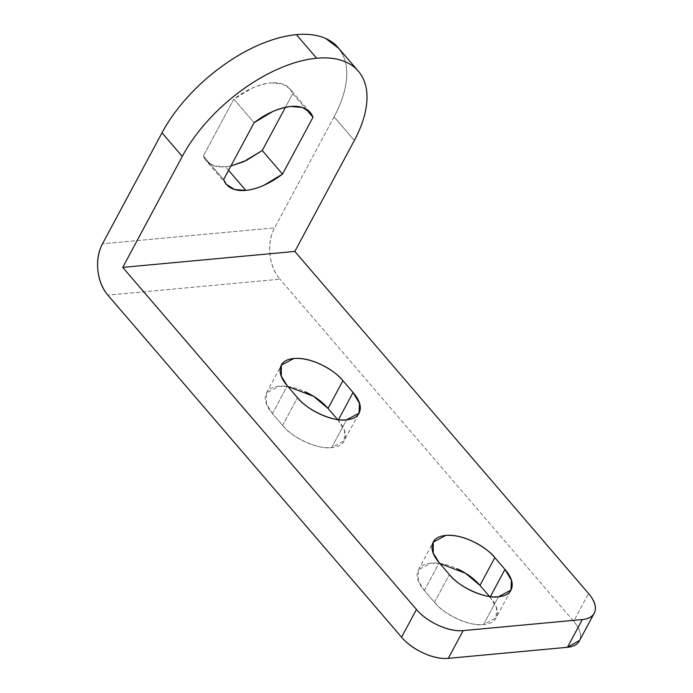 <?xml version="1.0" encoding="UTF-8"?>
<svg xmlns="http://www.w3.org/2000/svg" width="693" height="693" viewBox="0 0 693 693"><rect width="100%" height="100%" fill="white"/><g stroke="black" fill="none" stroke-linecap="round" stroke-linejoin="round"><path stroke-width="0.52" stroke-dasharray="3.46 2.6" d="M228.569 170.322L225.546 166.796L230.908 165.965L225.546 166.796L228.569 170.322M490.09 597.167L490.401 596.578L490.09 597.167C495.963 604.01 498.258 610.1 496.985 615.436C495.712 620.781 491.233 623.804 483.558 624.514L496.067 617.853L496.509 607.986L490.09 597.167M439.856 563.496L430.899 563.175L418.381 569.837L418.355 580.89L424.367 590.531L434.494 602.321C443.771 614.691 470.755 626.896 483.558 624.514L498.44 596.768L483.558 624.514C475.883 625.225 467.255 623.414 457.675 619.083C448.094 614.752 440.367 609.164 434.494 602.321L424.367 590.531C418.494 583.688 416.19 577.598 417.472 572.253C418.745 566.917 423.215 563.894 430.899 563.175C438.574 562.465 447.202 564.275 456.782 568.606M338.175 420.235L338.487 419.646L338.175 420.235C344.049 427.07 346.344 433.16 345.071 438.504C343.797 443.841 339.319 446.872 331.644 447.583L344.152 440.921L344.594 431.055L338.175 420.235M287.941 386.555L278.984 386.244L266.467 392.905L266.441 403.95L272.453 413.591L282.579 425.389C291.857 437.759 318.841 449.965 331.644 447.583L346.526 419.837L331.644 447.583C323.969 448.293 315.341 446.483 305.76 442.151C296.18 437.811 288.453 432.233 282.579 425.389L272.453 413.591C266.58 406.756 264.276 400.658 265.558 395.322C266.831 389.986 271.301 386.954 278.984 386.244C286.659 385.533 295.287 387.344 304.868 391.675M338.756 48.363L343.078 55.423C346.613 63.124 347.6 72.306 346.041 82.943C344.482 93.59 340.497 104.894 334.087 116.848L354.34 140.445L334.087 116.848A118.633 62.153 139.4 0 0 338.357 47.904M579.409 640.852A36.504 18.468 28.2 0 0 573.648 621.257L588.53 593.503L573.648 621.257L279.946 279.184L573.648 621.257C579.244 627.771 581.436 633.567 580.214 638.651L579.643 640.41M334.087 116.848L274.575 227.841C270.461 235.499 268.936 244.343 269.984 254.374C271.032 264.397 274.359 272.661 279.946 279.184L107.865 295.14L279.946 279.184A36.504 25.009 -95.3 0 1 274.575 227.841L102.495 243.797L274.575 227.841L334.087 116.848M233.836 99.125L203.344 155.994C204.825 159.953 207.493 162.881 211.356 164.761C215.22 166.641 219.95 167.316 225.546 166.796L214.224 165.878L206.159 160.793L203.344 155.994L223.605 179.582L203.344 155.994L233.836 99.125L254.097 122.722L233.836 99.125L252.573 87.89C258.965 85.057 264.951 83.377 270.547 82.865C257.718 84.659 245.478 90.081 233.836 99.125M289.934 88.86L292.741 93.668L305.873 108.957L292.741 93.668L285.438 107.285L292.741 93.668C291.268 89.7 288.6 86.781 284.736 84.901C280.873 83.021 276.143 82.346 270.547 82.865L282.198 83.888L289.934 88.86L310.187 112.457M272.453 413.591L287.326 385.845L272.453 413.591M282.579 425.389L297.453 397.643L282.579 425.389M424.367 590.531L439.241 562.777L424.367 590.531M434.494 602.321L449.367 574.575L434.494 602.321M510.42 591.086L496.067 617.853M358.506 414.154L344.152 440.921M266.467 392.905L281.349 365.15M418.381 569.837L433.264 542.091M226.412 184.39L206.159 160.793"/><path stroke-width="1.04" d="M262.249 150.528L282.51 174.125C269.768 183.662 257.527 189.085 245.798 190.393L228.569 170.322L245.798 190.393C251.394 189.873 257.38 188.193 263.773 185.369L282.51 174.125L313.002 117.256C311.521 113.297 308.853 110.378 304.989 108.498C301.126 106.618 296.396 105.934 290.8 106.453C285.204 106.973 279.218 108.645 272.825 111.478L254.097 122.722L223.605 179.582C225.078 183.55 227.746 186.469 231.609 188.349C235.473 190.228 240.202 190.913 245.798 190.393L234.477 189.466L226.412 184.39L223.605 179.582L254.097 122.722C265.731 113.669 277.971 108.247 290.8 106.453L302.451 107.476L310.187 112.457L313.002 117.256L282.51 174.125L262.249 150.528L285.438 107.285L262.249 150.528L246.578 160.343L230.908 165.965L243.512 161.772L262.249 150.528M456.782 568.606C466.363 572.946 474.09 578.534 479.963 585.368L494.837 557.622L504.963 569.421L490.09 597.167L504.963 569.421L511.382 580.24L510.949 590.107L498.44 596.768C490.757 597.479 482.129 595.668 472.548 591.337C462.967 587.006 455.24 581.418 449.367 574.575L439.241 562.777C433.368 555.942 431.072 549.852 432.345 544.507C433.619 539.171 438.097 536.139 445.772 535.429C453.447 534.719 462.075 536.529 471.656 540.861C481.237 545.192 488.963 550.779 494.837 557.622L504.963 569.421C510.836 576.255 513.141 582.345 511.867 587.69C510.585 593.026 506.115 596.058 498.44 596.768C485.637 599.15 458.653 586.945 449.367 574.575L439.241 562.777L433.229 553.135L433.264 542.091L445.772 535.429C466.64 533.861 489.734 550.277 494.837 557.622L479.963 585.368L489.475 596.456L479.963 585.368L465.436 573.232L439.856 563.496M304.868 391.675C314.449 396.006 322.176 401.594 328.049 408.437L342.922 380.691L353.049 392.481L338.175 420.235L353.049 392.481L359.468 403.309L359.035 413.175L346.526 419.837C338.842 420.547 330.214 418.737 320.634 414.405C311.053 410.065 303.326 404.478 297.453 397.643L287.326 385.845C281.453 379.002 279.158 372.912 280.431 367.576C281.704 362.231 286.183 359.208 293.858 358.498C301.533 357.787 310.161 359.598 319.742 363.929C329.322 368.26 337.049 373.848 342.922 380.691L353.049 392.481C358.922 399.324 361.226 405.414 359.953 410.758C358.671 416.095 354.201 419.118 346.526 419.837C333.723 422.219 306.739 410.013 297.453 397.643L287.326 385.845L281.323 376.204L281.349 365.15L293.858 358.498C314.726 356.93 337.82 373.336 342.922 380.691L328.049 408.437L337.56 419.516L328.049 408.437L313.522 396.292L287.941 386.555M338.357 47.904A118.633 62.153 139.4 0 0 296.396 34.65C284.988 35.707 272.791 39.016 259.788 44.569C246.795 50.121 234 57.502 221.396 66.71C208.792 75.909 197.349 86.235 187.058 97.696C176.767 109.147 168.416 120.851 162.006 132.813L102.495 243.797A36.504 25.009 84.7 0 0 107.865 295.14L401.568 637.213L107.865 295.14C102.278 288.626 98.952 280.353 97.904 270.331C96.855 260.308 98.38 251.464 102.495 243.797L162.006 132.813L182.259 156.401A118.633 62.153 -40.6 0 1 316.658 58.238L296.396 34.65A118.633 62.153 139.4 0 0 162.006 132.813L182.259 156.401L122.748 267.394L416.45 609.468C422.037 615.982 429.4 621.3 438.522 625.433C447.643 629.556 455.864 631.28 463.175 630.604L582.311 619.551L567.428 647.297L448.293 658.35L463.175 630.604L582.311 619.551C589.622 618.875 593.884 615.99 595.096 610.905C596.309 605.821 594.118 600.017 588.53 593.503L294.828 251.429L354.34 140.445L294.828 251.429L122.748 267.394L416.45 609.468L401.568 637.213L416.45 609.468A36.504 18.468 -151.8 0 0 463.175 630.604L448.293 658.35L567.428 647.297L579.643 640.41M338.756 48.363L325.641 38.461C317.559 34.858 307.813 33.593 296.396 34.65L316.658 58.238A118.633 62.153 -40.6 0 1 358.61 71.492A118.633 62.153 -40.6 0 1 354.34 140.445C360.75 128.482 364.735 117.178 366.294 106.54C367.853 95.894 366.866 86.72 363.331 79.011C359.797 71.301 353.984 65.653 345.902 62.049C337.812 58.455 328.066 57.181 316.658 58.238C305.241 59.303 293.044 62.604 280.05 68.157C267.056 73.718 254.253 81.09 241.649 90.298C229.054 99.506 217.602 109.832 207.311 121.284C197.02 132.735 188.669 144.447 182.259 156.401L122.748 267.394L294.828 251.429L588.53 593.503A36.504 18.468 -151.8 0 1 594.282 613.097A36.504 18.468 -151.8 0 1 582.311 619.551L567.428 647.297A36.504 18.468 28.2 0 0 579.409 640.852M401.568 637.213C407.163 643.728 414.518 649.046 423.648 653.178C432.77 657.302 440.991 659.026 448.293 658.35A36.504 18.468 28.2 0 1 401.568 637.213M305.873 108.957L313.002 117.256L305.873 108.957M510.949 590.107L510.42 591.086M359.035 413.175L358.506 414.154M358.316 71.136L338.054 47.548M281.037 365.731L281.349 365.15M432.952 542.671L433.264 542.091M226.412 184.39L226.022 183.931M579.348 640.956L594.222 613.21"/></g></svg>
